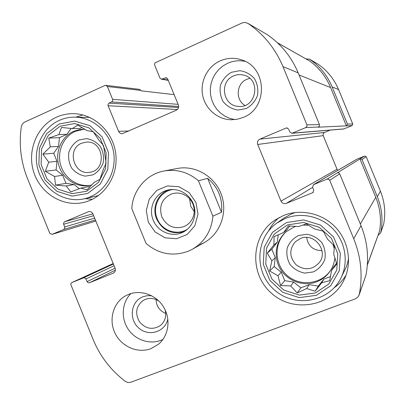 <?xml version="1.0" encoding="UTF-8"?>
<svg xmlns="http://www.w3.org/2000/svg" width="405" height="405" viewBox="0 0 405 405"><rect width="100%" height="100%" fill="white"/><g stroke="black" fill="none" stroke-linecap="round" stroke-linejoin="round"><path stroke-width="0.61" d="M331.148 269.467C322.188 284.224 300.206 287.084 287.17 275.476C273.891 264.156 273.664 242.165 286.816 231.215M295.913 226.365L294.06 227.028L286.457 231.508C275.663 240.307 272.99 256.81 280.29 268.935C287.489 281.121 303.477 286.887 316.573 281.865C322.699 279.475 327.478 275.476 330.91 269.872C333.138 266.115 334.454 262.045 334.859 257.661M334.252 248.604L332.976 244.412M323.463 231.518L322.876 231.063M308.691 225.246L302.854 225.053M90.573 185.257C77.659 187.307 64.319 178.18 60.623 164.896C56.811 151.652 63.327 136.637 75.34 131.331L84.23 129.18M84.782 129.195L79.041 129.635L73.538 131.377C61.322 136.774 54.796 152.153 58.887 165.564C62.851 179.015 76.666 187.981 89.718 185.434L91.874 184.923M90.533 222.659L95.818 221.003M178.524 107.507L109.082 103.113L112.2 101.584L112.772 99.762L107.411 86.523L105.887 85.334L104.935 85.48L24.518 122.138L22.432 123.859L21.374 126.451C18.752 144.484 20.827 161.944 27.601 178.843L49.79 233.245L52.007 234.389L63.985 229.346L64.891 227.787L63.494 223.621L64.228 221.96L88.543 211.653C90.528 211.299 91.996 212.073 92.953 213.987L115.096 268.201L87.055 281.632L88.067 282.7L89.47 282.751L113.395 273.091C115.202 271.978 115.769 270.348 115.096 268.201M113.192 263.544L108.322 265.771M87.055 281.632L85.622 278.387L83.936 277.719L71.776 282.599L70.946 283.419L70.764 284.421L93.15 339.557C100.151 356.43 110.904 370.393 125.418 381.439L127.99 382.548L130.683 382.295L355.514 298.774L357.949 297.093L359.275 294.389C362.89 275.476 361.037 256.907 353.712 238.687L329.71 180.301L328.799 179.273L327.012 179.162L313.414 184.695L312.564 187.237L313.738 190.092L312.984 192.577L286.274 203.391C283.915 204.074 282.148 203.315 280.984 201.118L257.732 144.479C257.018 142.094 257.737 140.312 259.894 139.133L286.046 128.071L286.75 127.914L288.709 129.18L289.879 132.03L291.929 133.291L305.795 127.565L306.985 126.218L306.914 124.851L282.968 66.607C275.38 48.575 263.69 34.167 247.9 23.374L244.914 22.386L242.175 22.923L154.943 62.907L154.548 64.82L159.94 78.008L161.398 79.198L166.232 77.719L167.68 78.914L178.337 104.92C179.045 107.264 178.362 109.031 176.291 110.206L122.219 133.741C120.533 133.716 119.318 132.901 118.574 131.306L108.034 105.508L108.079 104.196L109.082 103.113M313.414 184.695L356.511 159.373L364.632 156.052L366.236 156.72L380.416 191.175C384.745 201.918 385.823 212.924 383.651 224.193L380.68 232.86L378.123 235.315M380.68 232.86L380.816 232.359C383.155 220.193 381.991 208.307 377.313 196.693L361.989 159.459L360.258 158.74L327.012 179.162M291.929 133.291L343.784 128.977L352.087 125.58L318.046 127.2L319.373 126.208L319.464 124.613L306.914 124.851M346.705 125.813L347.429 124.082L332.13 86.908C327.286 75.396 319.768 66.167 309.572 59.206L305.932 58.862M352.087 125.58L352.76 123.981L338.595 89.576C334.115 78.924 327.149 70.379 317.697 63.929L309.359 59.074M174.12 94.623L141.188 90.841L139.654 89.368L105.887 85.334M359.063 295.174L365.943 275.182C369.168 258.349 367.527 241.846 361.027 225.671L353.712 238.687M337.309 172.834L338.717 172.844L339.709 173.841L361.027 225.671M330.171 130.111L324.532 132.465C323.231 133.164 322.79 134.222 323.215 135.64L337.041 169.255L337.886 170.313M247.571 23.171L266.981 34.46C281.055 44.074 291.458 56.882 298.196 72.895L319.464 124.613M243.349 117.374C268.125 108.16 267.214 67.589 241.876 59.97C234.53 57.495 227.291 57.793 220.158 60.877C207.487 66.526 199.948 81.364 202.611 95.129C205.188 108.91 217.556 119.586 231.295 119.769L237.436 119.212L243.349 117.374M150.944 348.664L158.588 344.154C168.713 335.629 171.011 319.251 163.691 307.167C156.462 295.022 140.981 289.398 128.744 294.319L125.099 296.101C112.99 303.168 108.505 320.092 115.101 333.356C121.556 346.695 137.811 353.712 150.944 348.664M56.416 117.227C61.955 114.736 67.772 113.557 73.867 113.694C94.583 114.099 113.471 132.263 115.82 154.305C118.366 176.327 103.958 197.751 83.946 202.368C63.195 207.395 40.601 193.666 33.792 172.262C26.765 150.933 36.855 125.99 56.416 117.227M283.616 215.465C300.864 208.529 322.193 213.238 335.426 227.175C348.675 241.091 352.269 262.718 344.199 279.607C331.756 306.504 293.736 313.308 271.694 293.428C249.131 274.175 250.72 236.08 275.086 219.986L283.616 215.465M199.979 244.645L204.242 242.61C220.3 233.756 227.964 212.468 221.338 194.451C214.858 176.377 195.326 164.967 177.329 168.475L164.03 170.996C176.747 168.885 188.209 172.14 198.404 180.762L207.623 178.337L221.525 212.245C222.816 198.531 218.184 187.231 207.623 178.337M346.402 125.94L330.601 87.561C326.065 76.737 319.11 67.898 309.744 61.044L277.364 42.712M367.325 265.143L379.642 230.926C381.464 219.419 380.173 208.216 375.769 197.306L359.949 158.866M346.022 275.203C342.929 280.179 338.995 284.35 334.221 287.717M268.581 230.926C271.193 225.767 274.706 221.312 279.121 217.556M277 222.993L285.576 218.335C301.593 211.911 321.393 216.407 333.523 229.458C345.673 242.489 348.695 262.622 340.883 278.119C329.088 302.272 294.643 308.119 274.585 290.071C254.072 272.575 255.18 238.059 277 222.993L283.981 218.057L292.152 213.617L295.367 212.488M348.583 258.188L347.672 262.693L346.25 267.052L340.883 278.119M287.489 224.907L303.517 222.466L319.246 227.281L331.503 238.434L337.775 253.707L336.793 269.993L328.789 284.006L315.424 292.952L299.401 295.113L283.89 290.137L271.912 279.055L265.751 264.04L266.606 247.997L274.342 234.034L287.489 224.907M286.522 222.548L303.664 219.93L320.492 225.069L333.609 237.001L340.322 253.343L339.268 270.773L330.698 285.758L316.391 295.316L299.26 297.619L282.68 292.288L269.877 280.442L263.296 264.394L264.207 247.242L272.464 232.318L286.522 222.548M327.534 239.163L323.266 231.174L314.599 229.007L306.367 223.874L298.51 226.587L288.365 225.914L283.632 232.48L274.089 236.647L273.907 245.025L267.27 253.13L271.856 260.855L269.649 270.991L277.987 275.795L280.569 285.55L290.684 285.92L297.194 292.967L306.636 288.532L315.171 291.22L321.616 282.852L329.695 280.66L331.574 270.337L336.778 264.06L333.76 254.315L334.429 245.906L327.534 239.163M298.47 235.543L307.046 234.267C312.984 235.361 317.95 238.201 321.95 242.798C324.891 248.113 325.833 253.712 324.775 259.6C322.476 265.093 318.684 269.193 313.399 271.902L304.828 273.102C298.93 271.968 294.01 269.112 290.066 264.546C287.155 259.281 286.214 253.727 287.236 247.885C289.479 242.413 293.22 238.302 298.47 235.543M300.373 238.51C314.052 232.318 328.688 250.7 319.388 262.47C312.523 269.927 304.818 270.742 296.273 264.926C289.312 257.302 289.008 249.566 295.356 241.724L300.373 238.51M321.955 250.624C313.192 250.452 308.089 246.058 306.651 237.446M75.831 117.161L82.868 114.954M92.411 199.311L85.08 198.612M60.097 126.244L74.576 123.55L88.913 127.843L100.212 138.328L106.171 152.908L105.584 168.627L98.587 182.311L86.64 191.231L72.161 193.671L58.016 189.216L46.955 178.797L41.097 164.45L41.583 148.959L48.342 135.331L60.097 126.244M59.176 123.991L74.662 121.095L90.001 125.687L102.095 136.9L108.469 152.503L107.836 169.32L100.349 183.956L87.566 193.489L72.08 196.091L56.958 191.322L45.132 180.179L38.875 164.845L39.391 148.286L46.61 133.711L59.176 123.991M98.835 140.069L93.231 131.772L86.928 130.557L77.79 125.099L72.293 128.567L61.509 127.459L58.902 134.571L48.757 138.115L50.301 146.878L42.874 154.158L48.727 162.192L45.35 171.335L54.553 176.474L55.515 185.136L66.258 185.966L70.723 191.919L80.777 188.128L86.989 189.834L94.259 182.326L99.954 179.334L103.062 170.034L106.07 163.174L103.614 145.729L98.835 140.069M78.889 140.024L86.665 138.611C92.087 139.538 96.653 142.18 100.364 146.529C103.138 151.597 104.09 156.983 103.229 162.689C101.24 168.04 97.863 172.079 93.104 174.808L85.328 176.145C79.942 175.173 75.416 172.525 71.751 168.202C69.007 163.174 68.055 157.834 68.885 152.174C70.829 146.843 74.161 142.793 78.889 140.024M81.572 143.238L86.26 142.099C103.837 140.292 107.209 170.465 89.677 172.282C73.761 175.466 66.395 149.116 81.572 143.238M59.262 120.391C64.238 118.164 69.463 117.08 74.93 117.146C94.122 117.334 111.719 134.095 113.891 154.502C116.255 174.894 102.804 194.714 84.205 198.815C65.139 203.234 44.499 190.507 38.343 170.839C31.99 151.237 41.32 128.41 59.262 120.391M162.911 339.456C151.359 345.171 136.136 340.752 128.446 329.599C120.675 318.507 121.728 302.596 130.906 293.569M167.837 318.912C165.372 332.009 148.544 337.117 138.672 327.944C128.501 319.14 130.896 301.249 142.93 296.759L147.192 295.69L151.637 295.741M165.189 309.982C166.652 316.32 165.053 321.504 160.395 325.544C152.67 330.227 145.689 328.961 139.452 321.762C134.85 313.404 136.024 306.347 142.97 300.591L145.365 299.361C150.113 297.665 154.685 298.288 159.074 301.239M165.751 313.47C159.61 310.878 156.36 306.236 156.011 299.533M234.895 119.602L229.716 118.351L224.861 116.139L220.492 113.051L216.761 109.193L213.794 104.687L211.683 99.696L210.509 94.385L210.306 88.938L211.081 83.531L212.812 78.352L215.445 73.583L218.892 69.376L223.028 65.888L227.731 63.236C233.376 60.765 239.208 60.153 245.222 61.398M231.447 72.287L239.866 70.672C245.708 71.558 250.609 74.247 254.563 78.747C257.484 84.017 258.441 89.647 257.433 95.646C255.206 101.285 251.5 105.578 246.321 108.515L237.902 110.049C232.095 109.117 227.245 106.414 223.342 101.944C220.457 96.724 219.495 91.14 220.472 85.192C222.644 79.572 226.304 75.269 231.447 72.287M233.619 75.912C236.915 74.495 240.292 74.231 243.744 75.127C261.64 79.142 256.274 108.874 238.201 106.353C222.74 105.72 219.075 81.537 233.619 75.912M244.924 105.437C235.118 99.878 236.328 83.41 246.893 79.264L249.758 78.347M82.083 127.555L80.109 128.436L72.293 128.567M71.098 128.436L66.987 134.303L58.902 134.571M66.987 134.303L59.454 137.67L48.757 138.115M59.454 137.67L58.558 146.337L50.301 146.878M58.558 146.337L53.713 153.252L42.874 154.158M53.713 153.252L56.999 161.311L48.727 162.192M56.999 161.311L56.108 169.933L45.35 171.335M56.108 169.933L62.699 175.274L54.553 176.474M62.699 175.274L65.99 183.333L55.515 185.136M65.99 183.333L74.155 184.548L66.258 185.966M74.155 184.548L79.294 188.705M89.966 186.897L88.376 186.659L80.777 188.128M289.843 225.985L286.806 229.903L283.632 232.48M278.25 234.804L277.298 242.165L273.907 245.025M277.298 242.165L271.836 249.207L267.27 253.13M271.836 249.207L275.289 257.631L271.856 260.855M275.289 257.631L274.134 266.536L269.649 270.991M274.134 266.536L281.278 272.221L277.987 275.795M281.278 272.221L284.73 280.65L280.569 285.55M284.73 280.65L293.681 282.103L290.684 285.92M293.681 282.103L300.869 287.828L297.194 292.967M300.869 287.828L309.268 284.639L306.636 288.532M309.268 284.639L318.315 286.107L315.171 291.22M318.315 286.107L323.909 279.08L321.616 282.852M323.909 279.08L330.465 276.59M336.535 263.204L333.639 266.844L331.574 270.337M198.404 180.762L212.903 216.154C211.481 230.88 204.657 241.901 192.426 249.207L187.94 251.348C172.677 256.714 158.704 254.072 146.033 243.42L131.817 208.651C132.643 190.385 146.392 174.115 164.03 170.996M212.903 216.154L221.525 212.245M148.321 222.148L146.271 210.468L149.283 199.138L156.801 190.375L167.371 185.93L178.914 186.71L189.135 192.608L195.959 202.459L198.01 214.291L194.881 225.706L187.226 234.434L176.595 238.742L165.113 237.831L155.034 231.903L148.321 222.148M153.252 220.168C148.017 208.221 154.999 193.16 167.27 190.198C177.77 187.307 189.748 193.787 193.58 204.525C197.529 215.227 192.502 227.883 182.589 232.399C171.867 237.669 157.677 231.695 153.252 220.168M184.062 231.645C171.786 234.854 162.628 230.617 156.588 218.943C151.708 207.714 157.631 193.555 168.88 189.834M187.657 229.078C177.334 236.1 161.757 230.718 157.201 218.69C151.708 206.307 160.193 190.765 173.289 189.494M161.808 216.842C158.644 205.725 162.192 197.979 172.444 193.61L176.003 193.003L179.628 193.195L183.151 194.182L186.411 195.914L189.256 198.318L191.555 201.28L193.2 204.667L194.111 208.317L194.248 212.063L193.61 215.733L192.218 219.156L190.148 222.173L187.49 224.643L184.371 226.466C174.398 229.635 166.875 226.43 161.808 216.842M194.273 211.587L190.704 206.261L189.586 198.668M95.388 219.945L63.803 229.438M90.831 222.568L52.169 234.333M108.449 265.71L71.847 282.568M113.39 264.025L83.546 277.825M383.651 224.193L380.816 232.359M380.416 191.175L377.313 196.693M366.236 156.72L361.989 159.459M364.632 156.052L360.258 158.74M356.668 159.297L313.678 184.564M318.472 127.018L305.795 127.565M344.154 128.886L292.547 133.139M352.76 123.981L347.429 124.082M338.595 89.576L332.13 86.908M317.697 63.929L309.572 59.206M141.021 90.431L107.411 86.523M178.099 104.333L112.651 99.336M94.648 218.138L64.739 226.942M93.646 215.678L63.641 224.254M92.892 213.84L64.577 221.758M89.009 211.562L88.093 211.81M113.623 272.97L113.162 273.193M115.379 270.16L89.47 282.751M114.088 265.741L85.956 278.939M365.943 275.182L359.275 294.389M339.709 173.841L329.71 180.301M313.298 192.319L312.625 192.765M312.619 187.363L286.274 203.391M337.041 169.255L280.984 201.118M323.215 135.64L257.732 144.479M324.532 132.465L259.894 139.133M287.464 128.015L286.046 128.071M298.196 72.895L282.968 66.607M266.981 34.46L247.9 23.374M168.136 80.023L162.476 79.061M167.214 78.226L165.139 77.856M129.053 131.007L118.574 131.306M177.355 109.507L108.105 105.715M178.651 106.474L111.674 101.944M330.601 87.561L299.057 74.996M309.744 61.044L277.46 42.798M375.769 197.306L360.339 223.995M379.642 230.926L367.345 264.824M90.685 222.618L52.007 234.389M108.383 265.741L71.776 282.599M168.272 80.362L161.398 79.198M84.205 198.815L98.557 195.549M74.93 117.146L89.743 117.389M192.426 249.207L204.242 242.61"/></g></svg>

